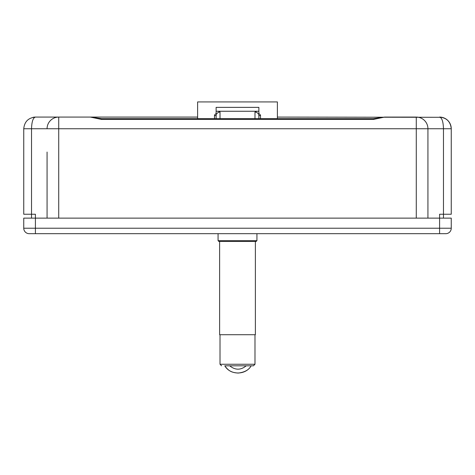 <?xml version="1.0" encoding="UTF-8"?>
<svg xmlns="http://www.w3.org/2000/svg" width="475" height="475" viewBox="0 0 475 475"><rect width="100%" height="100%" fill="white"/><g stroke="black" fill="none" stroke-linecap="round" stroke-linejoin="round"><path stroke-width="0.71" d="M277.382 118.637L277.382 101.929L197.618 101.929L197.618 118.637M258.875 118.637L258.875 115.888L260.52 115.152L258.875 113.388L258.875 107.368L216.125 107.368L216.125 113.388L214.48 115.152L216.125 115.888L216.125 118.637L216.125 115.888A3.889 3.812 0 0 1 220.014 112.076C219.931 111.518 218.648 111.245 216.172 111.257L216.125 111.257M31.522 218.132L31.522 214.243L23.75 214.243L23.75 128.743L31.522 128.743C31.76 121.677 33.054 117.788 35.411 117.082C28.34 117.788 24.457 121.677 23.75 128.743M451.25 218.132L451.25 228.232L451.25 218.132L35.411 218.132L35.411 214.243L31.522 214.243L31.522 128.743L47.067 128.743A11.661 11.661 0 0 1 58.728 117.082L58.728 128.743L416.272 128.743L416.272 117.082A11.661 11.661 0 0 1 427.933 128.743L427.933 218.132M35.411 218.132L23.75 218.132L23.75 228.232A5.439 5.439 0 0 0 29.189 233.676L445.811 233.676A5.439 5.439 0 0 0 451.25 228.232A5.439 5.439 0 0 1 445.811 233.676A5.439 5.439 0 0 0 451.25 228.232L35.411 228.232L35.411 218.132M451.25 128.743A11.661 11.661 0 0 0 439.589 117.082A11.661 11.661 0 0 1 451.25 128.743C450.543 121.677 446.66 117.788 439.589 117.082C441.946 117.788 443.24 121.677 443.478 128.743L451.25 128.743L451.25 214.243L439.589 214.243L439.589 233.676M258.875 115.888A3.889 3.812 180 0 0 254.986 112.076L254.986 118.637M254.986 112.076C255.069 111.518 256.352 111.245 258.827 111.257L258.875 111.257M373.522 119.415L373.522 118.637L101.478 118.637L90.375 117.082L101.478 119.415L373.522 119.415L384.625 117.082L416.272 117.082M47.067 152.059L47.067 218.132M90.375 117.082L58.728 117.082M441.827 117.301L277.382 117.082M197.618 117.082L35.411 117.082A11.661 11.661 0 0 0 32.965 117.343A11.661 11.661 0 0 1 35.411 117.082L32.923 117.355M258.827 111.257L216.172 111.257M219.622 241.448L219.622 334.721L255.378 334.721L255.378 241.448M218.067 240.671L218.844 241.448L256.156 241.448L256.933 240.671L218.067 240.671L218.067 233.676M253.193 365.809L224.788 365.809C230.244 375.375 245.694 375.375 251.15 365.809C248.983 369.883 244.631 372.299 238.123 373.071C232.121 372.525 229.015 371.593 224.77 365.809L253.193 365.809M246.21 365.809C240.712 370.28 235.22 370.28 229.728 365.809L224.788 365.809M416.272 218.132L416.272 128.743L443.478 128.743L443.478 218.132M220.014 118.637L220.014 112.076M214.48 115.152L214.48 118.637M260.52 118.637L260.52 115.152M101.478 118.637L101.478 119.415M47.067 128.743L58.728 128.743L58.728 218.132M35.411 233.676L35.411 228.232L23.75 228.232A5.439 5.439 0 0 0 29.189 233.676M254.986 334.721L254.986 364.254L220.014 364.254L221.564 365.809M373.522 118.637L384.625 117.082M220.014 334.721L220.014 364.254M254.986 364.254L253.436 365.809M256.933 233.676L256.933 240.671"/></g></svg>
